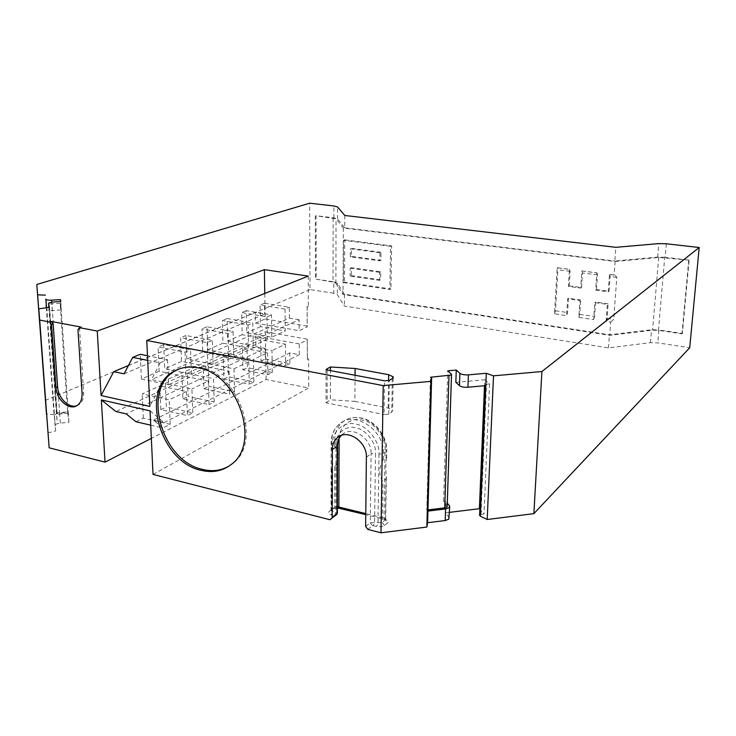 <?xml version="1.0" encoding="UTF-8"?>
<svg xmlns="http://www.w3.org/2000/svg" width="736" height="736" viewBox="0 0 736 736"><rect width="100%" height="100%" fill="white"/><g stroke="black" fill="none" stroke-linecap="round" stroke-linejoin="round"><path stroke-width="0.55" stroke-dasharray="3.68 2.76" d="M229.558 465.722L232.19 463.864C262.899 443.219 239.421 372.784 199.41 367.2C192.133 365.801 185.398 366.381 179.198 368.938M449.503 512.357L445.556 512.845L449.328 517.712M485.797 385.609L485.052 385.066L486.459 384.266L480.976 514.455L479.614 515.209M447.194 506.212L443.569 501.676L447.736 370.834M355.056 375.25L354.862 401.378L330.427 399.777L330.464 370.613M354.862 401.378L388.139 408.038L392.601 410.329L391.736 412.16L388.764 414.138L384.045 414.589L384.569 380.806M326.057 369.785L326.057 402.794L384.045 414.589M76.765 405.738L78.292 405.076C82.073 402.758 83.849 398.645 83.637 392.766L79.562 329.01L81.208 327.115M77.952 329.59L79.562 329.01M128.441 365.516L255.3 312.423L255.502 323.132L265.162 318.955L264.758 293.452M308.228 276.11L308.366 306.581L307.133 306.378L307.225 326.112L265.162 318.955M308.366 306.581L307.096 307.142L307.188 326.913L299.156 330.685L299.083 319.764L162.297 381.855L149.84 406.41M344.798 215.482L344.742 227.81L337.539 218.886L333.896 217.819L316.066 215.703L316.222 279.211L333.767 281.814L333.748 293.222L337.327 294.584L344.365 306.093L608.47 347.889L650.468 342.672L657.782 342.866L689.715 347.76M666.328 243.772L665.16 257.278L689.144 260.13L682.373 333.417L658.895 329.949L657.782 342.866M665.16 257.278L657.68 257.103L614.854 261.032L615.866 247.324M344.742 227.81L614.854 261.032M333.748 293.222L310.012 289.588L309.663 203.2M310.012 289.588L45.384 400.375M46.377 307.519L46.681 309.7C47.444 310.399 49.321 310.675 52.311 310.546L61.143 309.976L60.573 301.548M326.057 402.794L330.4 399.795L330.436 370.604M388.764 414.138L389.326 380.392M47.969 432.906L55.614 431.011L46.718 307.464M480.976 514.455L483.984 513.949L479.863 509.248M367.871 529.442L372.48 525.651L376.74 526.406C380.006 527.05 382.61 526.728 384.56 525.44L387.541 522.946C388.774 521.677 388.185 520.573 385.765 519.644L365.755 514.62M337.355 507.895L332.654 508.962L329.268 511.483C327.824 512.854 328.495 513.986 331.274 514.869L334.77 516.083M153.014 474.416L308.743 387.973L266.119 379.518L151.331 438.389M55.614 431.011L55.071 425.454C55.301 424.286 57.049 423.504 60.324 423.099L68.926 422.317L67.583 411.866L57.068 412.795L56.92 413.761L49.156 304.75L46.156 305.403M46.313 307.538L54.032 414.616L56.92 413.761M54.032 414.616L46.58 414.193M162.297 381.855L151.561 379.601L160.117 362.885L147.697 360.392M266.119 379.518L265.365 331.77L255.732 336.094L255.926 346.684L115.948 411.544M150.714 425.178L162.941 428.012L153.41 420.136L289.763 352.903L299.322 354.66L299.248 343.887L307.252 339.986L307.354 359.426L308.605 358.772L308.743 387.973M150.052 410.872L164.045 422.574L153.41 420.136M164.045 422.574L299.322 354.66M365.626 526.507L370.254 522.753L382.324 522.542L385.655 519.193L384.339 518.227L365.764 513.59M255.502 323.132L299.156 330.685M307.188 326.913L307.225 326.112M124.071 373.842L264.647 313.987L255.3 312.423M307.096 307.142L307.133 306.378M299.083 319.764L289.432 318.145L151.561 379.601M689.144 260.13L658.711 257.48L615.14 261.482L343.316 227.994L336.058 218.923L316.066 215.703M333.767 281.814L337.355 283.13L344.43 294.253L609.436 334.779L651.553 329.756L658.895 329.949M682.373 333.417L681.95 333.85L658.444 330.363L652.565 330.216L609.712 335.331L343.031 294.492L335.892 283.185L333.022 282.127L316.222 279.211M681.95 333.85L688.721 260.48M315.293 215.942L315.468 279.524M49.018 307.39L57.123 420.909L54.896 421.02L54.363 415.564C54.593 414.423 56.35 413.66 59.634 413.255L68.255 412.491L68.926 422.317M60.729 301.539L68.255 412.491M67.583 411.866L60.159 303.324L61.143 309.976M265.365 331.77L307.289 339.149L307.39 358.552L308.605 358.772M337.364 506.699L334.714 507.297L331.044 510.664L337.346 513.406M445.556 512.845L445.933 501.4L447.295 503.056M445.933 501.4L443.569 501.676M455.842 382.352L484.757 379.767L484.509 385.728M608.47 347.889L609.436 334.779M344.43 294.253L344.365 306.093M160.117 362.885L167.523 359.692L147.485 355.727M255.926 346.684L265.199 348.386L126.187 413.89M307.289 339.149L307.252 339.986M299.248 343.887L255.732 336.094M135.958 421.746L143.336 418.168L170.191 424.332L162.941 428.012M307.39 358.552L307.354 359.426M289.432 318.145L289.331 307.216L264.482 303.177L264.647 313.987M285.053 309.065L285.283 330.97L260.48 326.655L260.112 304.971L285.053 309.065L289.331 307.216M264.482 303.177L260.112 304.971M271.796 337.189L271.483 314.907L246.256 310.675L246.707 332.718L271.796 337.189L285.283 330.97M260.48 326.655L246.707 332.718M267.002 316.839L267.343 339.241L242.153 334.714L241.675 312.561L267.002 316.839L271.483 314.907M246.256 310.675L241.675 312.561M253.184 345.754L252.761 322.975L227.13 318.541L227.709 341.072L253.184 345.754L267.343 339.241M242.153 334.714L227.709 341.072M248.05 324.999L248.51 347.907L222.934 343.178L222.327 320.519L248.05 324.999L252.761 322.975M227.13 318.541L222.327 320.519M233.634 354.761L233.073 331.458L207.046 326.802L207.754 349.858L233.634 354.761L248.51 347.907M222.934 343.178L207.754 349.858M228.123 333.592L228.712 357.024L202.74 352.066L201.995 328.882L228.123 333.592L233.073 331.458M207.046 326.802L201.995 328.882M213.072 364.228L212.364 340.372L185.923 335.496L186.788 359.076L213.072 364.228L228.712 357.024M202.74 352.066L186.788 359.076M207.147 342.626L207.892 366.62L181.507 361.404L180.614 337.686L207.147 342.626L212.364 340.372M185.923 335.496L180.614 337.686M191.406 374.21L190.541 349.775L163.686 344.641L164.708 368.791L191.406 374.21L207.892 366.62M181.507 361.404L164.708 368.791M185.04 352.148L185.941 376.722L159.151 371.238L158.084 346.95L185.04 352.148L190.541 349.775M163.686 344.641L158.084 346.95M159.151 371.238L141.441 379.031L140.245 354.292M167.523 359.692L168.553 384.735L185.941 376.722M427.947 510.959L426.797 510.039L430.431 377.264M343.316 227.994L343.031 294.492M615.14 261.482L614.137 275.117L609.509 274.519L608.249 291.824L595.654 290.113L596.841 272.89L581.817 270.958L580.704 288.089L568.385 286.414L569.443 269.367L557.18 267.784L554.475 313.803L566.573 315.597L567.612 298.798L579.894 300.527L578.79 317.4L593.621 319.59L594.789 302.625L607.347 304.391L606.114 321.439L610.678 322.11L609.712 335.331M343.381 282.615L389.85 289.478L390.549 246.339L343.565 240.295L343.381 282.615L344.531 282.118L390.945 288.963L389.85 289.478M610.678 322.11L613.695 319.304L616.814 277.38L615.103 275.172L614.137 275.117M68.347 413.218L59.708 413.982L56.552 415.371L57.123 420.909M60.159 303.324L49.321 304.005L49.156 304.75M57.068 412.795L49.321 304.005M426.797 510.039L427.975 509.901M484.757 379.767L489.578 383.879L483.984 513.949M486.459 384.266L489.578 383.879M141.441 379.031L168.553 384.735M186.493 391.534L187.376 415.61L160.825 409.676L159.786 385.876L186.493 391.534L169.179 399.814L142.158 393.935L159.786 385.876M143.336 418.168L142.158 393.935M192.768 412.868L191.921 388.93L165.324 383.346L166.327 407.008L192.768 412.868L187.376 415.61M160.825 409.676L166.327 407.008M208.334 381.073L209.061 404.598L182.924 398.958L182.05 375.7L208.334 381.073L191.921 388.93M165.324 383.346L182.05 375.7M214.185 401.994L213.495 378.608L187.303 373.299L188.14 396.428L214.185 401.994L209.061 404.598M182.924 398.958L188.14 396.428M229.071 371.156L229.66 394.137L203.918 388.764L203.191 366.031L229.071 371.156L213.495 378.608M187.303 373.299L203.191 366.031M234.526 391.672L233.974 368.81L208.187 363.75L208.886 386.363L234.526 391.672L229.66 394.137M203.918 388.764L208.886 386.363M248.786 361.726L249.246 384.201L223.891 379.077L223.293 356.84L248.786 361.726L233.974 368.81M208.187 363.75L223.293 356.84M253.874 381.846L253.451 359.49L228.05 354.669L228.62 376.786L253.874 381.846L249.246 384.201M223.891 379.077L228.62 376.786M267.545 352.746L267.886 374.734L242.917 369.84L242.448 348.082L267.545 352.746L253.451 359.49M228.05 354.669L242.448 348.082M272.292 372.49L271.989 350.621L246.983 346.012L247.425 367.66L272.292 372.49L267.886 374.734M242.917 369.84L247.425 367.66M285.421 344.19L285.651 365.709L261.068 361.036L260.7 339.738L285.421 344.19L271.989 350.621M246.983 346.012L260.7 339.738M261.068 361.036L265.365 358.947L265.199 348.386M265.365 358.947L289.864 363.575L289.763 352.903M170.191 424.332L169.179 399.814M289.864 363.575L285.651 365.709M606.114 321.439L607.08 318.329L608.138 303.802L607.347 304.391M608.138 303.802L595.599 302.036L594.789 302.625M595.599 302.036L594.596 316.508L593.621 319.59M578.79 317.4L579.784 314.336L580.722 299.948L579.894 300.527M580.722 299.948L568.468 298.227L567.612 298.798M568.468 298.227L567.576 312.542L566.573 315.597M554.475 313.803L555.487 310.776L557.906 269.762L557.18 267.784M569.443 269.367L570.142 271.345L569.232 285.862L568.385 286.414M569.232 285.862L581.541 287.528L580.704 288.089M581.541 287.528L582.489 272.946L581.817 270.958M596.841 272.89L597.485 274.878L596.464 289.552L595.654 290.113M596.464 289.552L609.049 291.254L608.249 291.824M609.049 291.254L610.116 276.515L609.509 274.519M390.549 246.339L391.653 245.898L390.945 288.963M343.565 240.295L344.733 239.872L344.531 282.118M344.733 239.872L391.653 245.898M334.678 467.066C339.066 461.067 339.103 450.073 334.724 445.979L331.522 448.095L331.126 451.094L331.099 467.986L331.485 469.264L334.678 467.066L334.586 507.38L332.424 509.119M386.326 457.452L386.639 458.464C385.627 463.551 385.526 469.513 386.345 476.367L385.986 478.952L382.959 481.261C378.644 477.232 378.792 465.851 383.29 459.669L386.326 457.452L386.428 451.426L383.382 453.624L378.966 454.094C380.135 441.977 367.338 425.5 355.773 424.138C344.2 420.707 331.724 431.581 332.672 443.845L332.552 511.612L331.274 514.869M381.027 252.273L351.458 248.372L351.403 256.358L380.917 260.351L381.027 252.273L379.914 252.724L350.308 248.814L351.458 248.372M351.284 275.614L380.641 279.846L380.751 271.842L351.339 267.702L351.284 275.614L350.143 276.092L379.537 280.342L380.641 279.846M379.914 252.724L379.804 260.82L350.262 256.809L350.308 248.814M350.262 256.809L351.403 256.358M379.804 260.82L380.917 260.351M380.751 271.842L379.647 272.329L379.537 280.342M351.339 267.702L350.189 268.18L350.143 276.092M350.189 268.18L379.647 272.329M334.724 445.979L334.742 440.082L338.68 439.567M332.672 443.845L331.136 442.998L331.531 442.18L334.742 440.082C334.88 432.271 337.612 426.162 342.939 421.774C347.898 417.993 353.768 416.751 360.539 418.039C374.468 420.578 386.989 436.65 386.428 451.426L386.768 450.662C387.191 436.227 375.093 420.679 361.468 418.039C354.448 416.585 348.275 417.836 342.939 421.774L339.738 423.798C334.392 428.205 331.66 434.332 331.531 442.18L331.522 448.095M339.103 438.619C338.762 426.733 351.008 416.843 362.075 420.054C373.566 421.378 386.253 437.699 385.075 449.714L383.99 518.135L385.14 519.469M448.988 517.086L449.374 505.568M451.315 374.081L446.991 505.853M388.139 408.038L388.59 380.457M657.68 257.103L658.821 243.598M337.539 218.886L337.576 206.982M333.896 217.819L333.914 205.96M46.589 309.488L46.442 307.51M52.311 310.546L51.713 302.1M392.316 378.552L391.736 412.16M327.152 369.987L327.143 401.718M83.637 392.766L82.055 393.438M366.381 457.13L371.091 453.799C371.928 438.527 352.268 425.38 342.406 434.369L341.191 435.473M372.48 525.651L370.254 522.753L371.091 453.799L375.516 453.33L374.606 522.22L373.354 525.55M650.468 342.672L651.553 329.756M337.355 283.13L337.327 294.584M54.363 415.564L55.071 425.454M60.324 423.099L59.634 413.255M334.54 515.697L335.818 512.44L335.993 444.581L337.548 445.85M331.485 469.264L331.43 509.744L329.268 511.483M385.986 478.952L385.324 520.058L387.541 522.946M384.56 525.44L382.324 522.542L382.959 481.261M378.966 454.094L377.991 523.066L376.74 526.406M335.993 444.581C335.193 434.093 345.883 424.838 355.746 427.782C365.608 428.968 376.501 442.998 375.516 453.33M333.141 218.077L333.022 282.127M335.892 283.185L336.058 218.923M658.711 257.48L652.565 330.216M658.444 330.363L664.709 257.618M48.843 307.372L56.552 415.371M59.708 413.982L51.814 302.091M607.08 318.329L613.695 319.304M579.784 314.336L594.596 316.508M555.487 310.776L567.576 312.542M570.142 271.345L557.906 269.762M597.485 274.878L582.489 272.946M616.814 277.38L610.116 276.515M385.075 449.714L386.768 450.662L386.639 458.464M383.29 459.669L383.382 453.624C384.735 430.348 354.826 410.292 339.738 423.798C334.052 428.462 331.182 434.866 331.136 442.998L331.126 451.094M449.714 506.184L449.687 506.938M46.681 309.7L46.515 307.501M393.18 377.724L392.601 410.329M78.292 405.076L76.719 405.766M232.19 463.864L230.819 464.775M341.256 435.454L342.406 434.369L339.692 436.135M334.714 507.297L332.654 508.962M384.339 518.227L385.765 519.644M427.92 510.858L431.6 377.899M485.024 385.682L485.052 385.066M557.474 267.757L569.719 269.339M582.093 270.931L597.108 272.863M609.767 274.491L615.103 275.172M385.655 519.193L386.345 476.367M331.044 510.664L331.099 467.986"/><path stroke-width="1.1" d="M197.92 367.798C189.483 366.197 181.838 367.2 174.984 370.806C139.058 387.771 159.418 462.144 201.36 470.378C212.529 473.018 222.355 471.15 230.819 464.775C261.602 444.084 238.041 373.41 197.92 367.798M179.198 368.938L176.53 370.208C140.686 387.127 160.963 461.27 202.796 469.458C212.676 471.822 221.6 470.58 229.558 465.722M447.295 503.056L449.714 506.184L449.172 507.647L445.584 508.944L427.938 511.088L427.616 522.716L426.852 527.05L380.981 532.8L367.871 529.442L365.626 526.507L366.381 457.13C367.2 441.766 347.429 428.499 337.53 437.534C334.116 440.413 332.368 444.406 332.276 449.494L332.166 517.978L329.967 519.736L153.014 474.416L150.052 410.872L101.338 399.915L105.027 462.134L49.146 447.819L38.787 308.862L49.018 307.39L48.539 303.149L51.814 302.091L60.729 301.539L60.435 299.607L51.575 300.159C48.585 300.288 46.699 300.012 45.936 299.34L46.377 307.519M449.687 506.938L448.785 519.211L445.206 520.536L427.616 522.716M456.265 370.098L455.842 382.352L459.476 385.673C461.242 386.924 464.057 387.44 467.921 387.237L485.797 385.609L486.312 373.281L468.381 374.854C464.508 375.047 461.684 374.541 459.908 373.327L456.265 370.098L447.736 370.834L451.315 374.081L451.196 375.047L430.431 377.264L431.627 378.074L427.947 510.959M427.975 509.901L444.719 507.877L446.872 507.104L447.194 506.212L451.518 374.716M388.59 380.457L388.682 374.716L355.111 368.488L330.464 366.979L327.152 368.773L327.152 369.987M388.682 374.716L393.19 376.85L392.316 378.552L389.326 380.392L384.569 380.806L326.057 369.785L327.152 368.773M431.627 378.074L430.854 381.377L383.198 385.59L146.768 340.501L308.228 276.11L264.39 269.661L97.253 331.062L79.598 327.695L81.208 327.115L51.262 321.42L49.625 321.982L39.698 320.086L38.787 308.862M486.312 373.281L493.506 375.829L541.908 371.542L533.876 513.654L487.195 519.496L493.506 375.829M45.42 295.164L37.637 294.814L36.8 284.464L309.663 203.2L333.914 205.96L337.576 206.982L344.798 215.482L615.866 247.324L658.821 243.598L666.328 243.772L699.2 247.508L541.908 371.542M330.464 370.613L330.464 366.979M355.111 368.488L355.056 375.25M39.698 320.086L49.146 447.819M51.262 321.42L53.158 323.96L51.52 324.521L49.625 321.982M53.158 323.96L57.601 386.943C58.08 397.974 68.926 408.673 76.765 405.738M79.598 327.695L77.952 329.59L82.055 393.438C82.276 399.335 80.491 403.438 76.719 405.766C68.991 410.605 56.479 399.547 56 387.605L57.601 386.943M97.253 331.062L101.08 395.545L149.84 406.41L146.768 340.501M51.52 324.521L56 387.605M383.198 385.59L380.981 532.8M264.758 293.452L264.39 269.661M101.08 395.545L113.73 371.68L128.441 365.516M430.854 381.377L426.852 527.05M533.876 513.654L689.715 347.76L699.2 247.508M37.637 294.814L46.478 414.193L36.8 284.464M60.573 301.548L60.435 299.607M487.195 519.496L480.314 516.175L485.797 385.609M479.614 515.209L480.314 516.175M479.863 509.248L479.394 508.705L449.503 512.357M365.755 514.62L337.355 507.895M337.548 445.85L337.346 513.406L329.967 519.736M151.331 438.389L105.027 462.134M147.697 360.392L132.71 357.392L124.071 373.842L113.73 371.68M150.714 425.178L135.958 421.746L126.187 413.89L115.948 411.544L101.338 399.915M332.276 449.494L337.162 446.264L336.959 514.326L332.166 517.978M46.156 305.403L46.313 307.538M365.764 513.59L337.364 506.699M484.509 385.728L479.394 508.705M147.485 355.727L140.245 354.292L132.71 357.392M338.68 439.567L339.103 438.619M459.476 385.673L459.908 373.327M467.921 387.237L468.381 374.854M46.442 307.51L45.844 299.129M51.713 302.1L51.575 300.159M330.436 370.604L330.436 366.997M341.191 435.473C338.56 438.306 337.217 441.894 337.162 446.264L337.548 445.436C337.778 441.094 339.011 437.764 341.256 435.454M339.084 439.65L338.845 506.883L340.087 508.217M445.206 520.536L445.584 508.944M48.539 303.149L48.843 307.372M444.719 507.877L448.978 375.645M176.53 370.208L174.984 370.806M46.515 307.501L45.936 299.34M393.19 376.85L393.18 377.724M339.692 436.135L337.53 437.534M479.596 515.485L485.024 385.682"/></g></svg>
